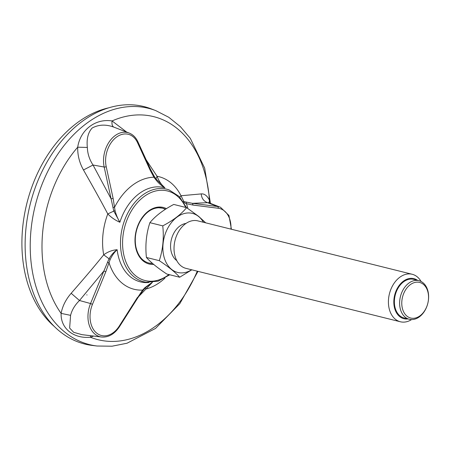 <?xml version="1.0" encoding="UTF-8"?>
<svg xmlns="http://www.w3.org/2000/svg" width="451" height="451" viewBox="0 0 451 451"><rect width="100%" height="100%" fill="white"/><g stroke="black" fill="none" stroke-linecap="round" stroke-linejoin="round"><path stroke-width="0.68" d="M93.639 336.057L90.476 337.247C73.423 338.853 60.519 328.356 61.116 313.383C62.48 306.139 65.835 299.441 71.168 293.297C83.147 279.507 92.962 268.176 103.702 254.815A57.953 41.126 -76 0 1 102.963 234.481A57.953 41.126 -76 0 1 107.783 213.932L113.799 211.102L111.104 198.829L113.128 198.434L115.067 210.702C116.195 214.964 117.801 218.814 119.881 222.258C115.338 220.291 111.307 217.512 107.783 213.932C99.874 198.953 92.489 185.908 83.48 169.982C79.466 162.896 77.538 155.296 77.702 147.201C80.334 129.832 95.443 118.292 112.068 120.941L126.601 132.047M146.163 159.823L157.066 176.279C158.91 181.15 161.526 185.006 164.925 187.847C161.328 185.665 158.273 182.92 155.753 179.616L153.898 177.209L150.144 170.157L150.16 168.984M179.825 197.138L181.02 195.745L201.253 193.907C204.365 193.597 207.088 195.655 209.422 200.075L210.104 203.254M152.382 282.371L138.536 296.702M103.702 254.815C107.89 251.754 112.372 250.051 117.142 249.719C114.526 252.07 112.214 255.289 110.207 259.381L105.81 271.767L103.899 270.972L109.041 258.773L103.702 254.815M25.938 228.64A122.368 86.829 104 0 0 92.382 345.449L97.145 346.024A121.77 86.406 -76 0 1 31.029 229.785A121.77 86.406 -76 0 1 155.781 110.619L151.305 108.894A122.368 86.829 104 0 0 25.938 228.64M113.128 198.434L106.205 166.633A1.528 0.614 -12.3 0 1 104.175 167.022A24.895 17.662 -76 0 1 109.875 140.921A24.895 17.662 -76 0 1 129.189 133.045L113.9 127.148C105.929 124.2 98.679 124.493 92.145 128.033C88.069 132.504 86.468 138.97 87.342 147.438C87.545 153.673 89.433 159.53 93.019 165.015L104.175 167.022L111.104 198.829L93.019 165.015L83.48 169.982M71.168 293.297L79.494 300.513C74.917 305 71.946 309.944 70.581 315.345L69.64 328.069L73.699 332.325L81.823 334.631M154.09 176.059L155.956 178.895L157.066 176.279A57.953 41.126 -76 0 1 181.02 195.745L183.878 201.597L192.425 203.339L207.545 202.679L217.54 206.513A24.895 17.662 -76 0 1 220.488 207.257L208.931 202.798L207.545 202.679C203.677 201.225 201.58 198.299 201.253 193.907M79.494 300.513L103.899 270.972L90.55 303.534L79.494 300.513M86.755 294.869L87.02 294.937A90.86 64.47 -76 0 0 87.037 294.96M183.224 201.49L183.878 201.597L184.267 202.798L186.438 203.66L193.101 205.075L192.425 203.339L217.54 206.513A1.528 1.077 97.2 0 1 218.216 208.249A23.373 16.586 -76 0 1 230.946 229.125M137.273 298.1L142.629 290.083L144.968 287.637L152.105 282.399M87.342 147.438L77.702 147.201A114.943 81.563 -76 0 0 42.755 231.29A114.943 81.563 -76 0 0 61.116 313.383L70.581 315.345M113.9 127.148C112.288 126.365 111.679 124.296 112.068 120.941A114.943 81.563 -76 0 1 209.422 200.075L209.225 202.916M155.753 179.616L155.95 178.9L164.925 187.847A48.595 34.479 -76 0 0 119.881 222.258L113.799 211.102L115.067 210.702M164.965 278.104A57.953 41.126 -76 0 1 145.814 289.046L144.968 287.637M110.207 259.381L109.041 258.773C111.369 254.821 114.069 251.799 117.142 249.719A48.595 34.479 -76 0 0 148.926 282.489M105.81 271.767L92.461 304.329L90.55 303.534A24.895 17.662 -76 0 0 101.644 337.027C108.618 337.506 114.565 334.05 119.487 326.659L137.679 298.032L142.792 290.76L145.814 287.281L152.196 282.388L145.132 287.969M197.279 271.186A114.943 81.563 -76 0 1 90.476 337.247L90.69 335.702M184.267 202.798L183.985 202.702M107.462 262.268L109.052 262.786A57.3 40.658 -76 0 0 142.629 290.083L142.629 290.856M187.83 208.463A57.3 40.658 -76 0 0 186.438 203.66L186.167 202.138M112.93 207.505L114.593 207.234A57.3 40.658 -76 0 1 153.898 177.209L154.084 176.059L156.463 179.633M148.464 262.95A28.289 20.075 104 0 0 151.79 263.288A28.757 28.757 0 0 0 152.359 263.277M165.297 209.36A28.757 28.757 0 0 0 165.229 209.32A28.289 20.075 104 0 0 162.14 208.063M405.235 317.205A19.883 14.111 104 0 0 409.311 319.269A19.883 14.111 104 0 0 426.866 306.426A19.883 14.111 104 0 0 422.999 282.743A19.883 14.111 104 0 0 418.923 280.68A19.883 14.111 104 0 0 401.373 293.522A19.883 14.111 104 0 0 405.235 317.205M406.965 316.14A18.356 13.023 104 0 0 428.433 299.735A18.356 13.023 104 0 0 410.089 284.823A18.356 13.023 104 0 0 406.965 316.14M421.087 281.492A24.472 17.363 104 0 0 417.203 276.813A24.472 17.363 104 0 0 412.191 274.27A24.472 17.363 104 0 0 390.583 290.078A24.472 17.363 104 0 0 395.341 319.229A24.472 17.363 104 0 0 400.358 321.766A24.472 17.363 104 0 0 411.605 319.567M417.53 280.33A20.65 14.652 104 0 0 396.756 289.418A20.65 14.652 104 0 0 399.665 316.568A20.65 14.652 104 0 0 407.918 318.919M400.358 321.766L185.959 268.362A24.472 17.363 -76 0 1 175.027 240.417A24.472 17.363 -76 0 1 197.792 220.866L412.191 274.27M146.417 257.465C145.121 245.276 146.282 233.68 149.895 222.67L162.76 225.872C164.057 238.06 162.901 249.657 159.288 260.667L146.417 257.465C150.747 262.364 157.54 267.888 166.802 274.033L179.673 277.235L191.805 269.822M159.288 260.667C168.522 266.789 175.315 272.314 179.673 277.235M149.895 222.67C155.375 215.995 163.33 209.918 173.748 204.438L186.618 207.646C181.139 214.321 173.184 220.398 162.76 225.872M186.618 207.646L198.677 216.395L205.729 222.845M191.613 269.771A30.431 21.592 -76 0 1 163.228 242.401A30.431 21.592 -76 0 1 198.671 216.553A30.431 21.592 -76 0 1 203.446 222.275M176.753 260.582A19.883 14.111 -76 0 1 171.386 239.515A19.883 14.111 -76 0 1 186.004 223.425M409.311 319.269L404.085 317.966A19.883 14.111 -76 0 1 395.194 295.264A19.883 14.111 -76 0 1 413.697 279.378L418.923 280.68M54.362 326.513A119.616 84.873 -76 0 1 22.702 227.265A119.616 84.873 -76 0 1 108.849 107.789M169.768 274.772L158.138 281.17L146.085 282.236A47.693 33.842 -76 0 1 120.795 236.792A47.693 33.842 -76 0 1 169.08 189.91L179.227 196.506L186.494 207.618M168.933 274.563A46.165 32.76 -76 0 1 122.875 236.995A46.165 32.76 -76 0 1 149.98 193.011A46.165 32.76 -76 0 1 185.66 207.409M153.718 264.438A29.146 20.678 -76 0 1 135.159 236.758A29.146 20.678 -76 0 1 159.118 207.032A29.146 20.678 -76 0 1 166.442 208.638M150.144 170.157L137.549 142.679A23.373 16.586 -76 0 0 116.178 137.352A23.373 16.586 -76 0 0 106.205 166.633M218.216 208.249L193.101 205.075M119.487 326.659A1.528 0.457 -147.6 0 0 119.244 326.096A23.373 16.586 -76 0 1 96.644 333.075A23.373 16.586 -76 0 1 92.461 304.329M119.244 326.096L137.431 297.468M129.189 133.045C133 134.584 135.898 137.493 137.893 141.783A1.528 0.806 155.4 0 1 137.549 142.679M158.448 207.731A28.289 20.075 -76 0 1 162.507 208.148A28.289 20.075 -76 0 1 165.472 209.247M152.585 263.469A28.289 20.075 -76 0 1 148.83 263.046C142.121 261.129 137.786 255.632 135.824 246.545C134.437 238.325 135.689 230.269 139.584 222.377C144.619 213.21 150.95 208.334 158.566 207.742L162.507 208.148M155.781 110.619L168.781 117.288L180.389 126.646L190.294 138.322L204.675 168.127L210.454 203.384M97.145 346.024L112.09 346.199L127.058 343.217L155.488 328.458L179.814 303.658L197.995 271.361M101.644 337.027L81.693 334.619M155.494 178.218L155.945 178.884M208.503 202.578L208.892 202.787M231.414 229.243L228.945 215.465L220.488 207.257M137.893 141.783L150.487 169.255L154.152 176.144"/></g></svg>

